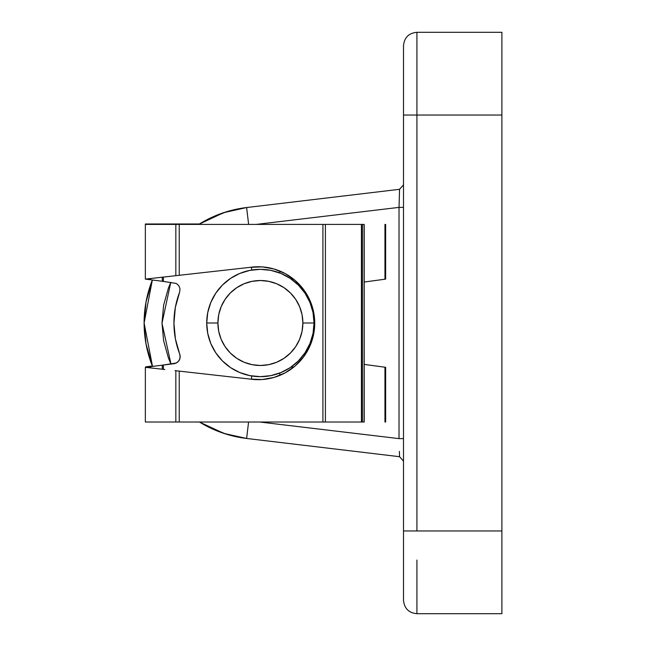 <?xml version="1.0" encoding="UTF-8"?>
<svg xmlns="http://www.w3.org/2000/svg" width="646" height="646" viewBox="0 0 646 646"><rect width="100%" height="100%" fill="white"/><g stroke="black" fill="none" stroke-linecap="round" stroke-linejoin="round"><path stroke-width="0.97" d="M314.731 323L314.053 323L314.731 323M152.513 366.411L146.02 343.987L144.106 323L152.513 366.411A116.28 116.28 0 0 1 152.351 280.001L144.106 323L146.02 302.013L152.351 280.001M198.734 224.412A116.28 116.28 0 0 1 246.619 207.536L399.559 189.302L246.619 207.536L223.645 212.679L198.734 224.412L206.518 219.955L226.003 211.92L246.619 207.536L248.629 224.412L246.619 207.536M403.5 600.118L403.5 45.882M403.5 45.729L403.5 530.964L501.894 530.964L501.894 613.7L501.894 115.036L501.894 530.964L416.92 530.964L416.92 115.036L501.894 115.036L501.894 32.3L416.92 32.3L416.92 115.036L501.894 115.036L501.894 32.3M416.92 560.034L416.92 613.7C408.773 612.901 404.307 608.427 403.5 600.279C404.307 608.427 408.773 612.901 416.92 613.7L501.894 613.7L416.92 613.7M246.619 438.464L248.581 422.016L246.619 438.464L399.559 456.698L246.619 438.464A116.28 116.28 0 0 1 199.42 422.016L223.976 433.434L246.619 438.464L226.003 434.08L206.518 426.045L199.42 422.016M170.98 364.069L168.412 357.941L163.616 340.765L162.001 323L163.616 305.235L168.412 288.059L170.786 282.35L162.001 323.242L170.98 364.069M399.559 189.302L399.026 207.382L256.212 224.412L399.026 207.382L399.026 438.618L259.773 422.016L399.026 438.618L399.026 207.382L399.519 190.594M399.398 451.401L399.559 456.698M403.5 600.271L403.5 530.964L416.92 530.964L416.92 115.036L403.5 115.036L416.92 115.036L416.92 34.504L416.92 85.966M403.5 438.618L399.026 438.618L403.5 438.618M399.026 207.382L403.5 207.382L399.026 207.382M305.009 293.187L298.339 285.048L305.009 293.187L309.967 302.465L313.027 312.527L314.053 323L302.877 323A42.491 42.491 0 0 1 260.386 365.491A42.491 42.491 0 0 1 217.904 323L206.72 323A53.666 53.666 0 0 0 260.386 376.666A53.666 53.666 0 0 0 314.053 323A53.666 53.666 0 0 1 260.386 376.666A53.666 53.666 0 0 1 206.72 323L207.754 312.527L210.806 302.465L215.764 293.187L222.442 285.048L230.574 278.378L239.852 273.42L249.921 270.367L260.386 269.334L270.86 270.367L280.929 273.42L290.207 278.378L298.339 285.048L291.104 278.991L293.381 278.991L291.104 278.991M290.958 367.106L293.777 367.106L290.958 367.106L298.339 360.952L305.009 352.813L298.339 360.952L290.207 367.622L280.929 372.58L270.86 375.633L260.386 376.666L249.921 375.633L239.852 372.58L230.574 367.622L222.442 360.952L215.764 352.813L210.806 343.535L207.754 333.473L206.72 323A53.666 53.666 0 0 1 260.386 269.334A53.666 53.666 0 0 1 314.053 323L313.027 333.473L309.967 343.535L305.009 352.813M302.877 323L302.062 314.715L299.639 306.737L295.715 299.397L290.434 292.961L283.99 287.672L276.649 283.747L268.679 281.333L260.386 280.509L252.101 281.333L244.131 283.747L236.783 287.672L230.347 292.961L225.058 299.397L221.134 306.737L218.719 314.715L217.904 323L218.719 331.285L221.134 339.263L225.058 346.603L230.347 353.039L236.783 358.328L244.131 362.253L252.101 364.667L260.386 365.491L268.679 364.667L276.649 362.253L283.99 358.328L290.434 353.039L295.715 346.603L299.639 339.263L302.062 331.285L302.877 323L314.053 323A53.666 53.666 0 0 0 260.386 269.334A53.666 53.666 0 0 0 206.72 323L217.904 323A42.491 42.491 0 0 1 260.386 280.509A42.491 42.491 0 0 1 302.877 323M274.074 269.011A56.46 56.46 0 0 0 250.115 267.347A56.46 56.46 0 0 1 314.731 323.21L313.439 311.194L309.612 299.728L303.442 289.343L295.198 280.501L285.266 273.621L274.09 269.019L262.195 266.887L250.115 267.347L179.233 275.301L179.233 224.412L322.911 224.412L322.911 422.016L179.233 422.016L179.233 371.119L250.115 379.081L262.195 379.533L274.09 377.409L285.266 372.799L295.198 365.919L303.442 357.085A56.46 56.46 0 0 0 313.431 335.25L314.731 323.21A56.46 56.46 0 0 1 250.115 379.081A56.46 56.46 0 0 0 303.426 357.101M313.439 335.201A56.46 56.46 0 0 0 314.731 323.226M309.612 346.692L303.442 357.085L309.612 346.692L313.439 335.226M262.195 266.887L250.115 267.347L175.841 275.68L175.841 224.412L179.233 224.412L179.233 275.301L175.841 275.68L175.841 224.412L145.35 224.412L145.35 279.104L175.841 275.68L150.704 278.507M164.778 369.504L145.358 367.324L145.35 422.016L175.841 422.016L175.841 370.739L179.233 371.119L179.233 422.016L175.841 422.016L175.841 370.739L177.335 370.909L175.05 370.651M148.903 279.556L145.705 279.153M145.705 367.275L148.903 366.871M163.696 277.045L159.352 277.53M150.704 367.921L150.688 366.645L150.042 366.726L174.872 363.585L177.868 362.002L179.782 359.208L180.177 355.841L175.421 338.964L173.935 323.21L175.349 307.448L179.604 292.202L180.016 288.851L178.821 285.685L176.293 283.441L162.291 281.268L162.291 277.207L162.291 281.268L150.042 279.702L150.688 279.783L150.688 278.507L145.891 279.048L150.688 278.507L150.688 279.783L145.358 279.104M161.799 369.165L160.41 369.011M150.776 366.629L162.291 365.176L162.291 369.221L162.291 365.176L176.463 362.979L178.999 360.726L180.186 357.553L179.758 354.186C175.898 344.1 173.96 333.772 173.935 323.21C173.903 312.648 175.793 302.312 179.604 292.202L180.016 288.851L178.821 285.685L176.293 283.441L163.398 281.406L163.398 277.077L163.398 281.406L150.776 279.799M175.05 275.769L177.86 275.454M177.86 370.965L176.867 370.861M309.612 299.728L313.439 311.194A56.46 56.46 0 0 1 314.731 323.202M154.838 280.316L156.59 280.534M154.838 366.12L152.173 366.46M145.358 367.324L150.688 366.645L145.891 367.38L163.737 369.383M251.569 267.153L251.569 270.06L251.569 267.153M251.569 375.94L251.569 379.275L251.569 375.94M163.398 369.342L163.398 365.03L163.398 369.342M385.452 279.137L364.207 282.036L384.951 279.201L384.951 224.412L384.951 279.201M364.207 364.392L385.452 367.291L384.951 367.227L384.951 422.016L385.654 422.016L385.654 367.324L385.654 422.016L384.951 422.016L384.951 367.227L364.207 364.392L385.218 367.259M385.654 279.104L385.654 224.412L384.951 224.412L385.654 224.412L385.597 279.112M279.799 375.407L279.799 373.033L279.799 375.407M279.799 272.967L279.799 271.013L279.799 272.967M364.191 224.412L325.406 224.412L361.421 224.412L361.421 422.016L362.406 422.016L362.406 224.412L364.069 224.412L364.207 422.016L364.207 224.412L364.069 422.016L362.406 422.016L362.406 224.412L361.421 224.412L361.421 422.016L325.406 422.016L325.406 224.412L322.911 224.412L325.406 224.412L325.406 422.016L322.911 422.016L322.911 224.412L145.374 224.412M364.191 422.016L145.374 422.016M313.431 311.178A56.46 56.46 0 0 0 295.214 280.517M295.182 280.485A56.46 56.46 0 0 0 285.282 273.629M285.249 273.613A56.46 56.46 0 0 0 274.106 269.019M157.253 277.772L160.41 277.417M178.789 275.349L179.233 275.301M177.335 370.909L250.115 379.081M179.233 371.119L178.789 371.07M150.688 366.645L150.688 367.921L145.891 367.38M145.891 279.048L150.688 279.783M145.705 366.847L148.903 366.444L145.705 366.847M152.351 365.999L148.903 366.444L152.351 365.999M145.374 223.984L162.291 223.984L162.291 224.412L162.291 223.984L145.35 223.984M163.842 224.412L163.842 223.984L199.42 223.984L163.842 223.984L163.842 224.412M162.291 223.984L163.842 223.984L162.291 223.984M416.92 32.3C408.773 33.099 404.307 37.573 403.5 45.721C404.307 37.573 408.773 33.099 416.92 32.3M399.559 456.706L403.5 461.147M403.5 184.853L399.559 189.294"/></g></svg>
